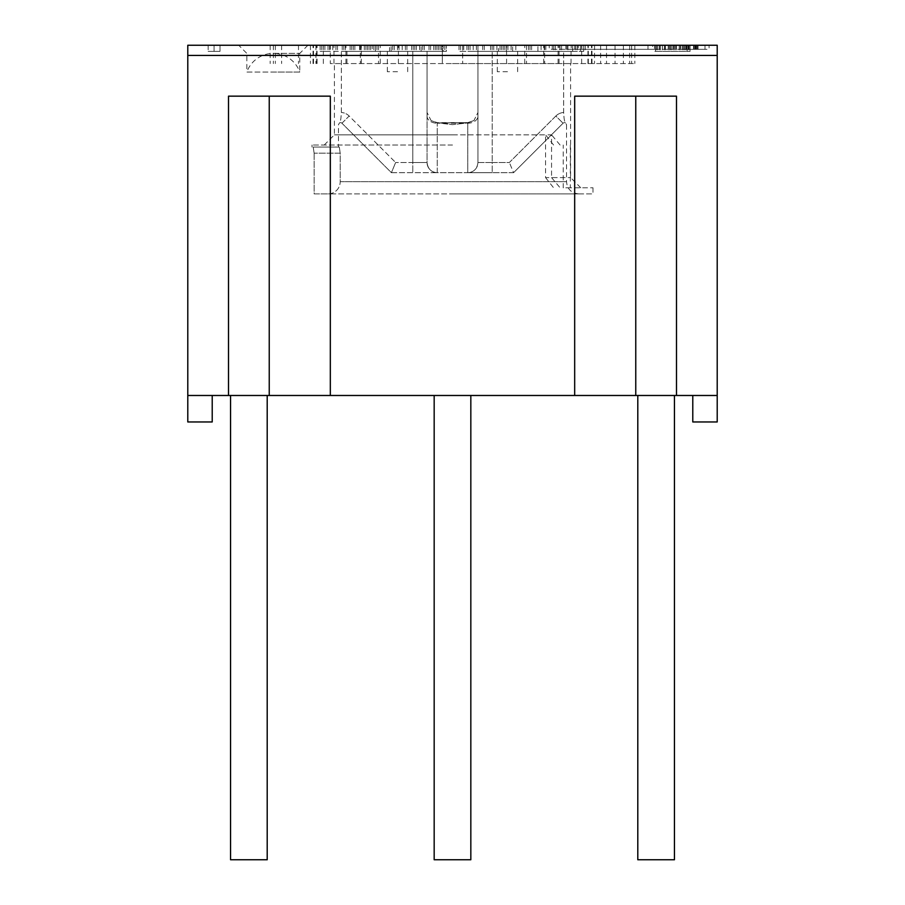 <?xml version="1.0" encoding="UTF-8"?>
<svg xmlns="http://www.w3.org/2000/svg" width="905" height="905" viewBox="0 0 905 905"><rect width="100%" height="100%" fill="white"/><g stroke="black" fill="none" stroke-linecap="round" stroke-linejoin="round"><path stroke-width="0.68" stroke-dasharray="4.53 3.39" d="M506.359 45.25L459.016 45.25L512.671 45.25L492.15 45.25L512.671 45.25L506.359 45.25L506.359 51.359L484.266 51.359L515.827 51.359L503.203 51.359L506.359 51.359L506.359 45.25L506.359 51.359M187.788 395.485L212.222 395.485L212.222 421.956L187.788 421.956L212.222 421.956L187.788 421.956L187.788 395.485L212.222 395.485L187.788 395.485L187.788 421.956L187.788 45.25L717.213 45.25L717.213 421.956L692.778 421.956L717.213 421.956L717.213 395.485L717.213 421.956L692.778 421.956L692.778 395.485L692.778 421.956L692.778 395.485L717.213 395.485M273.31 45.25L307.926 45.25L273.31 45.25M581.655 63.576L581.655 45.25L330.314 45.25L330.314 63.576L634.824 63.576L330.314 63.576M581.655 45.25L442.319 45.25L442.319 63.576L442.319 45.25L330.314 45.25M372.227 45.25L320.144 45.25L372.227 45.25L372.227 51.359L375.383 51.359L320.144 51.359L375.383 51.359L372.227 51.359L372.227 45.25M438.495 45.25L438.495 51.359L438.495 45.25L389.58 45.25L389.58 51.359L444.819 51.359L389.58 51.359M389.58 45.25L438.506 45.25M512.671 45.25L515.827 45.25L512.671 45.25L512.671 51.359M577.367 45.25L577.367 51.359L583.691 51.359L583.691 45.25L585.264 45.25L583.691 45.25L583.691 51.359L580.524 51.359L580.524 45.25L583.691 45.25L528.452 45.25L580.535 45.25M577.367 51.359L530.025 51.359L537.921 51.359L537.921 45.25L530.025 45.25L537.921 45.25L537.921 51.359L572.639 51.359L528.452 51.359L580.535 51.359M572.639 45.25L575.795 45.25L572.639 45.25L572.639 51.359L575.795 51.359L572.639 51.359L572.639 45.25M220.006 45.25L208.15 45.25L220.006 45.25L220.006 51.359L214.078 51.359L220.006 51.359L220.006 45.25M687.133 45.25L654.541 45.25L687.133 45.25L687.133 51.359L689.101 51.359L654.541 51.359L689.101 51.359L687.133 51.359L687.133 45.25M709.067 45.25L676.488 45.25L709.067 45.25L709.067 49.323L676.488 49.323L709.067 49.323M549.256 45.25L672.913 45.25L549.256 45.25L549.256 49.323L672.913 49.323L549.256 49.323M680.56 45.25L704.995 45.25L680.56 45.25L680.56 49.323L704.995 49.323L680.56 49.323M688.467 45.25L698.038 45.25L686.669 45.25L694.146 45.25L688.467 45.25L688.467 49.323L698.038 49.323L686.669 49.323L694.146 49.323L688.467 49.323L688.467 45.25M571.191 45.25L659.213 45.25L571.191 45.25L571.191 49.323L652.686 49.323L571.191 49.323M578.306 45.25L654.519 45.25L578.306 45.25L578.306 49.323L647.98 49.323L578.306 49.323M694.146 45.25L695.945 45.25L694.146 45.25L694.146 49.323L695.051 49.323L694.146 49.323L694.146 45.25M307.926 45.25L299.781 53.395L299.781 72.072L273.31 72.072L299.781 72.072A28.1 28.1 0 0 0 273.31 53.395L299.781 53.395L273.31 53.395A28.1 28.1 0 0 0 246.839 72.072L273.31 72.072L246.839 72.072L246.839 53.395L238.694 45.25M600.637 45.25L600.637 63.576M543.667 63.576L543.667 45.25M452.5 63.576L570.602 63.576L452.5 63.576M452.5 134.845L545.568 134.845L545.568 177.606L570.602 177.606L551.552 177.606L551.552 134.845L334.398 134.845L452.5 134.845M452.5 145.026L311.999 145.026L452.5 145.026M570.331 145.026L570.331 187.788L593.001 187.788L563.215 187.788L563.215 145.026M452.5 193.896L593.001 193.896L452.5 193.896M570.331 187.788L563.215 187.788M560.093 145.026L551.552 134.845M551.552 177.606L560.093 187.788M545.568 177.606L553.589 187.788M553.589 145.026L545.568 134.845M314.137 153.171L314.137 193.896L328.176 193.896L314.137 193.896L314.137 153.171L313.198 147.062L314.137 153.171L340.201 153.171L340.201 181.679A12.218 12.037 -90 0 1 328.176 193.896L578.748 193.896L328.176 193.896A12.218 12.037 90 0 0 340.201 181.679L566.53 181.679L340.201 181.679L340.201 153.171L314.137 153.171M313.198 147.062L339.307 147.062L340.201 153.171L339.307 147.062L313.198 147.062M338.47 147.062L339.307 147.062L338.47 147.062L338.47 124.664L339.499 122.899L338.47 124.664M341.943 123.227L349.149 116.021A12.218 12.218 0 0 0 341.343 112.48A12.218 12.218 0 0 1 349.149 116.021L395.632 162.504L349.149 116.021L341.943 123.227L391.413 172.685L395.632 162.504L391.413 172.685L437.228 172.685A10.181 10.181 0 0 1 427.047 162.504L412.793 162.504L412.793 172.685L412.793 162.504L395.632 162.504L412.793 162.504L412.793 51.359L412.793 162.504L427.047 162.504L427.047 51.359L341.343 51.359L427.047 51.359L341.343 51.359L341.343 112.48C341.049 118.77 340.427 122.243 339.499 122.899A2.036 2.036 0 0 1 341.943 123.227A2.036 2.036 0 0 0 339.499 122.899C340.427 122.243 341.049 118.77 341.343 112.48L341.343 51.359L427.047 51.359L427.047 112.48L431.052 120.535L437.228 122.899L452.5 124.664L437.228 122.628L437.228 172.685L467.772 172.685L467.772 122.628L467.772 172.685L492.207 172.685L437.228 172.685L437.228 123.227L467.772 123.227A10.181 7.195 0 0 0 477.953 116.021L477.953 112.48L473.949 120.535L467.772 122.899L452.5 124.664L467.772 122.899L473.949 120.535L467.772 122.628L437.228 122.899L431.052 120.535L437.228 122.628L431.052 120.535L427.047 112.48L427.047 116.021L427.047 51.359L427.047 162.504A10.181 10.181 0 0 0 437.228 172.685L391.413 172.685L341.943 123.227A2.036 2.036 0 0 0 339.499 122.899M578.748 193.896C571.259 193.104 567.186 189.032 566.53 181.679L566.53 124.664L565.501 122.899L566.53 124.664M477.953 45.25L477.953 51.359L477.953 45.25L477.953 51.359L482.682 51.359L468.485 51.359L492.15 51.359L459.016 51.359L563.657 51.359L477.953 51.359L563.657 51.359L563.657 112.48C563.951 118.77 564.573 122.243 565.501 122.899A2.036 2.036 0 0 0 563.057 123.227L513.588 172.685L492.207 172.685L513.588 172.685L509.368 162.504L513.588 172.685L563.057 123.227A2.036 2.036 0 0 1 565.501 122.899A2.036 2.036 0 0 0 563.057 123.227L555.851 116.021L509.368 162.504L492.207 162.504L492.207 172.685L492.207 162.504L477.953 162.504L477.953 116.021L477.953 162.504A10.181 10.181 0 0 1 467.772 172.685C473.768 172.278 477.161 168.884 477.953 162.504A10.181 10.181 0 0 1 467.772 172.685C473.768 172.278 477.161 168.884 477.953 162.504L477.953 51.359L477.953 112.48L473.949 120.535L467.772 122.628L437.228 122.628L437.228 123.227L467.772 123.227A10.181 7.195 180 0 0 477.953 116.021L477.953 51.359L563.657 51.359L563.657 112.48C563.951 118.77 564.573 122.243 565.501 122.899M397.521 51.359L387.34 51.359L397.521 51.359M507.479 51.359L497.298 51.359L507.479 51.359M427.047 162.504C427.839 168.884 431.233 172.278 437.228 172.685C431.233 172.278 427.839 168.884 427.047 162.504M477.953 51.359L477.953 162.504L492.207 162.504L492.207 51.359L492.207 162.504L509.368 162.504L555.851 116.021L563.057 123.227M397.521 71.721L387.34 71.721L397.521 71.721M507.479 71.721L497.298 71.721L507.479 71.721M462.681 45.25L462.681 63.576L462.681 45.25M558.068 63.576L558.068 45.25M591.497 63.576L591.497 45.25M587.945 63.576L587.945 45.25M571.032 63.576L571.055 51.359M588.307 63.576L588.307 45.25M524.73 63.576L524.73 45.25M559.064 63.576L559.064 45.25M506.585 63.576L506.585 45.25M398.415 63.576L398.415 45.25M345.936 63.576L345.936 45.25M380.27 63.576L380.27 45.25M316.693 63.576L316.693 45.25M333.968 63.576L333.968 45.25M317.055 63.576L317.055 45.25M313.503 63.576L313.503 45.25M361.333 63.576L361.333 45.25M346.932 63.576L346.966 51.359M323.345 63.576L323.345 45.25M623.375 45.25L623.375 63.576M629.665 45.25L629.665 63.576M615.038 45.25L615.038 63.576M634.824 45.25L634.824 63.576M631.633 45.25L631.633 63.576M606.52 45.25L606.52 63.576M594.551 45.25L594.551 63.576M544.64 45.25L544.64 63.576M526.495 45.25L526.495 63.576M378.505 45.25L378.505 63.576M360.36 45.25L360.36 63.576M310.449 45.25L310.449 63.576M298.48 45.25L298.48 63.576M273.367 45.25L273.367 63.576M270.176 45.25L270.176 63.576M275.335 45.25L275.335 63.576M281.625 45.25L281.625 63.576M315.913 45.25L315.913 63.576M375.383 45.25L375.383 51.359L376.955 51.359L375.383 51.359L375.383 45.25M367.487 45.25L367.487 51.359M361.174 45.25L361.174 51.359M354.862 45.25L354.862 51.359M342.237 45.25L342.237 51.359M335.925 45.25L335.925 51.359M329.612 45.25L329.612 51.359L321.728 51.359L329.612 51.359L329.612 45.25M324.884 45.25L324.884 51.359M321.728 45.25L321.728 51.359L321.728 45.25M320.144 45.25L320.144 51.359M328.029 45.25L328.029 51.359M332.769 45.25L332.769 51.359L332.769 45.25M343.821 45.25L343.821 51.359M353.289 45.25L353.289 51.359M364.33 45.25L364.33 51.359L364.33 45.25M369.059 45.25L369.059 51.359L369.059 45.25M365.914 45.25L365.914 51.359M351.706 45.25L351.706 51.359M345.393 45.25L345.393 51.359M359.59 45.25L359.59 51.359M337.508 45.25L337.508 51.359M323.3 45.25L323.3 51.359M350.133 45.25L350.133 51.359M373.799 45.25L373.799 51.359L373.799 45.25M370.643 45.25L370.643 51.359M376.955 45.25L376.955 51.359L376.955 45.25M438.495 51.359L391.164 51.359L391.164 45.25L391.164 51.359L438.506 51.359M421.142 51.359L436.923 51.359L421.142 51.359L421.142 45.25M443.235 51.359L433.767 51.359L443.235 51.359L443.235 45.25L443.235 51.359M446.391 51.359L444.819 51.359L446.391 51.359L446.391 45.25L446.391 51.359M498.474 51.359L493.734 51.359L498.474 51.359L498.474 45.25M482.682 51.359L493.734 51.359L482.682 51.359L482.682 45.25M441.651 45.25L441.651 51.359L441.651 45.25M444.819 45.25L444.819 51.359L444.819 45.25M436.923 45.25L436.923 51.359M430.61 45.25L430.61 51.359M424.298 45.25L424.298 51.359M411.673 45.25L411.673 51.359M405.361 45.25L405.361 51.359M399.048 45.25L399.048 51.359L399.048 45.25M394.32 45.25L394.32 51.359M397.476 45.25L397.476 51.359M402.205 45.25L402.205 51.359L402.205 45.25M413.246 45.25L413.246 51.359M422.714 45.25L422.714 51.359M433.767 45.25L433.767 51.359L433.767 45.25M435.35 45.25L435.35 51.359M414.829 45.25L414.829 51.359M429.027 45.25L429.027 51.359M406.945 45.25L406.945 51.359M392.736 45.25L392.736 51.359M416.413 45.25L416.413 51.359M419.569 45.25L419.569 51.359M440.079 45.25L440.079 51.359M507.943 45.25L507.943 51.359L507.943 45.25M515.827 45.25L515.827 51.359L515.827 45.25M500.046 45.25L500.046 51.359L500.046 45.25M492.15 45.25L492.15 51.359M484.266 45.25L484.266 51.359M476.369 45.25L476.369 51.359M468.485 45.25L468.485 51.359M463.756 45.25L463.756 51.359L463.756 45.25M460.588 45.25L460.588 51.359L460.588 45.25M459.016 45.25L459.016 51.359L459.016 45.25M490.578 45.25L490.578 51.359M511.087 45.25L511.087 51.359M504.775 45.25L504.775 51.359M501.619 45.25L501.619 51.359M496.89 45.25L496.89 51.359M473.213 45.25L473.213 51.359M470.057 45.25L470.057 51.359M466.912 45.25L466.912 51.359L466.912 45.25M503.203 45.25L503.203 51.359L503.203 45.25M493.734 45.25L493.734 51.359L493.734 45.25M528.452 45.25L528.452 51.359L528.452 45.25M575.795 45.25L575.795 51.359L575.795 45.25M567.899 45.25L567.899 51.359M560.014 45.25L560.014 51.359M553.702 45.25L553.702 51.359M545.817 45.25L545.817 51.359M541.077 45.25L541.077 51.359L541.077 45.25M530.025 45.25L530.025 51.359M531.608 45.25L531.608 51.359M544.233 45.25L544.233 51.359M555.285 45.25L555.285 51.359M561.586 45.25L561.586 51.359M585.264 45.25L585.264 51.359L585.264 45.25M214.078 45.25L214.078 51.359L208.15 51.359L214.078 51.359L214.078 45.25L214.078 51.359M208.15 45.25L208.15 51.359L208.15 45.25M655.525 51.359L660.458 51.359L655.525 51.359L655.525 45.25L655.525 51.359M690.085 51.359L689.101 51.359L690.085 51.359L690.085 45.25L690.085 51.359M689.101 45.25L689.101 51.359L689.101 45.25M684.169 45.25L684.169 51.359M680.209 45.25L680.209 51.359M676.261 45.25L676.261 51.359M668.365 45.25L668.365 51.359M664.417 45.25L664.417 51.359M660.458 45.25L660.458 51.359L660.458 45.25M657.505 45.25L657.505 51.359M654.519 49.323L647.98 49.323L654.519 49.323L654.519 45.25L654.541 51.359M659.474 45.25L659.474 51.359M662.437 45.25L662.437 51.359L662.437 45.25M669.349 45.25L669.349 51.359M675.277 45.25L675.277 51.359M682.189 45.25L682.189 51.359L682.189 45.25M685.153 45.25L685.153 51.359L685.153 45.25M683.173 45.25L683.173 51.359M674.293 45.25L674.293 51.359M670.333 45.25L670.333 51.359M679.225 45.25L679.225 51.359M665.401 45.25L665.401 51.359M656.51 45.25L656.51 51.359M671.329 45.25L671.329 51.359M673.297 45.25L673.297 51.359M688.117 45.25L688.117 51.359L688.117 45.25M686.137 45.25L686.137 51.359M717.213 55.431L187.788 55.431M212.222 395.485L212.222 421.956L212.222 395.485L692.778 395.485M267.201 395.485L230.549 395.485L267.201 395.485M674.451 395.485L637.799 395.485L674.451 395.485M470.826 395.485L434.174 395.485L470.826 395.485M434.174 859.75L470.826 859.75M230.549 859.75L267.201 859.75M637.799 859.75L674.451 859.75M676.488 395.485L676.488 96.156L574.675 96.156L574.675 395.485M330.325 395.485L330.325 96.156L269.238 96.156L269.238 395.485M635.763 96.156L635.763 395.485M269.238 96.156L228.513 96.156L228.513 395.485M676.488 45.25L676.488 49.323M652.686 49.323L659.213 49.323L652.686 49.323L652.686 45.25M696.545 49.323L695.345 49.323L697.438 49.323L696.545 49.323L696.545 45.25L696.545 49.323M697.744 49.323L697.744 45.25L697.744 49.323M695.64 49.323L695.051 49.323L695.945 49.323L695.64 45.25L695.64 49.323M704.995 45.25L704.995 49.323M565.942 45.25L565.942 49.323M566.315 45.25L566.315 49.323M552.276 45.25L552.276 49.323L552.276 45.25M665.175 45.25L665.175 49.323M567.526 45.25L567.526 49.323M574.698 45.25L574.698 49.323M581.813 45.25L581.813 49.323M693.547 45.25L693.547 49.323M686.669 45.25L686.669 49.323L686.669 45.25M693.852 45.25L693.852 49.323M695.345 45.25L695.345 49.323L695.345 45.25M697.438 45.25L697.438 49.323L697.438 45.25M698.038 45.25L698.038 49.323M695.945 45.25L695.945 49.323M695.051 45.25L695.051 49.323L695.051 45.25M563.657 112.48A12.218 12.218 0 0 0 555.851 116.021A12.218 12.218 0 0 1 563.657 112.48M427.047 116.021A10.181 7.195 180 0 0 437.228 123.227A10.181 7.195 0 0 1 427.047 116.021M647.98 45.25L647.98 49.323M580.784 187.788L570.602 177.606L570.602 63.576M324.216 145.026L334.398 134.845L334.398 63.576M593.001 187.788L593.001 193.896M311.999 145.026L311.999 147.062M387.34 71.721L387.34 51.359M407.702 71.721L407.702 51.359M497.298 71.721L497.298 51.359M517.66 71.721L517.66 51.359M591.983 63.576L591.983 45.25M313.017 63.576L313.017 45.25M668.207 49.323L668.207 45.25M672.913 49.323L672.913 45.25M659.213 49.323L659.213 45.25"/><path stroke-width="1.36" d="M187.788 55.431L717.213 55.431L717.213 45.25L187.788 45.25L187.788 421.956L212.222 421.956L212.222 395.485M717.213 55.431L717.213 421.956L692.778 421.956L692.778 395.485M187.788 395.485L228.513 395.485L228.513 96.156L269.238 96.156L269.238 395.485L228.513 395.485M269.238 96.156L330.325 96.156L330.325 395.485L269.238 395.485M330.325 395.485L717.213 395.485M434.174 395.485L434.174 859.75L470.826 859.75L470.826 395.485M267.201 395.485L267.201 859.75L230.549 859.75L230.549 395.485M674.451 395.485L674.451 859.75L637.799 859.75L637.799 395.485M676.488 395.485L676.488 96.156L635.763 96.156L635.763 395.485M635.763 96.156L574.675 96.156L574.675 395.485"/></g></svg>
